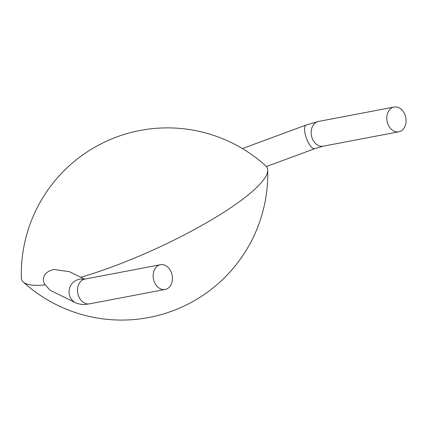 <?xml version="1.0" encoding="UTF-8"?>
<svg xmlns="http://www.w3.org/2000/svg" width="427" height="427" viewBox="0 0 427 427"><rect width="100%" height="100%" fill="white"/><g stroke="black" fill="none" stroke-linecap="round" stroke-linejoin="round"><path stroke-width="0.64" d="M401.567 130.635A12.591 9.533 -100.8 0 1 398.791 131.788A12.591 9.533 -100.8 0 1 387.07 121.204A12.591 9.533 -100.8 0 1 394.078 107.054A12.591 9.533 -100.8 0 1 405.314 115.728A12.591 9.533 -100.8 0 1 401.567 130.635M83.414 279.311L84.824 279.109A12.591 9.533 -100.8 0 0 82.043 280.267A12.591 9.533 -100.8 0 0 78.296 295.174A12.591 9.533 -100.8 0 0 89.531 303.848C86.564 304.099 83.409 305.753 75.744 302.844L50.172 290.317L45.225 284.868A134.905 27.243 155.4 0 1 23.298 282.055A134.905 27.243 155.4 0 1 21.35 277.796A146.146 146.146 0 0 1 265.765 165.895A134.905 27.243 155.4 0 1 267.713 170.149A134.905 27.243 155.4 0 1 205.36 223.428A134.905 27.243 155.4 0 1 80.767 277.267M45.225 284.868C42.94 281.927 42.791 278.516 44.776 274.641C47.349 271.727 50.477 270.035 54.154 269.549L69.265 271.631L84.615 279.151M157.67 265.866A12.591 9.533 -100.8 0 1 160.451 264.708A12.591 9.533 -100.8 0 1 172.166 275.298A12.591 9.533 -100.8 0 1 165.158 289.447A12.591 9.533 -100.8 0 1 153.923 280.774A12.591 9.533 -100.8 0 1 157.67 265.866M398.791 131.788L323.164 146.194A12.591 9.533 -100.8 0 1 311.448 135.605A12.591 9.533 -100.8 0 1 318.457 121.455L394.078 107.054M323.164 146.194L314.896 148.655A12.591 4.345 -110.3 0 1 306.463 138.343A12.591 4.345 -110.3 0 1 306.175 125.026L318.457 121.455M75.744 302.844A12.591 12.169 -63.9 0 1 69.041 291.646A12.591 12.169 -63.9 0 1 76.155 280.325A12.591 12.169 -63.9 0 1 83.938 279.258M266.395 166.551L314.896 148.655M242.403 148.564L306.175 125.026M23.298 282.055A146.146 146.146 0 0 0 267.713 170.149M89.531 303.848L165.158 289.447M84.824 279.109L160.451 264.708"/></g></svg>
